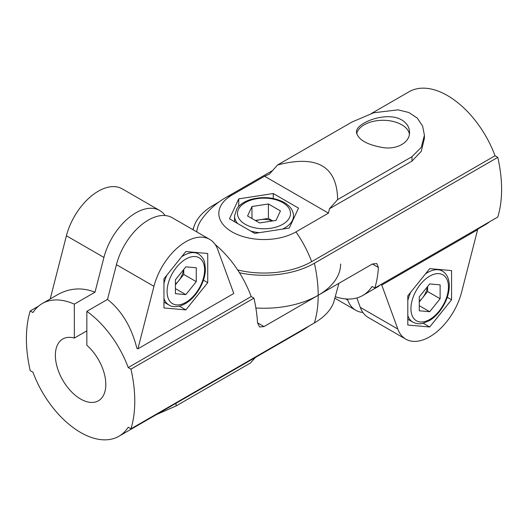 <?xml version="1.0" encoding="UTF-8"?>
<svg xmlns="http://www.w3.org/2000/svg" width="528" height="528" viewBox="0 0 528 528"><rect width="100%" height="100%" fill="white"/><g stroke="black" fill="none" stroke-linecap="round" stroke-linejoin="round"><path stroke-width="0.79" d="M193.149 229.805A71.254 41.138 -0 0 1 194.383 225.397A71.254 41.138 -0 0 1 213.616 205.069L219.041 201.94M489.476 221.839A76.633 44.246 60 0 1 485.727 224.479L477.154 229.429M335.623 296.789A76.633 44.246 -120 0 0 362.762 295.475A76.633 44.246 -120 0 0 372.068 286.447L374.827 288.037L497.792 217.041A126.746 73.174 60 0 0 497.792 157.357L314.384 263.248A126.746 73.174 60 0 1 318.193 295.284L372.379 264L376.781 263.551L378.411 267.485L372.379 264M380.338 284.849L378.035 286.651L362.762 295.475M411.979 156.684L337.616 199.617C337.095 166.274 317.084 154.717 277.589 164.96L351.952 122.027L373.751 112.754L398.053 109.857L408.824 112.497L417.292 118.1L422.611 126.053L424.413 135.267L421.245 147.404L411.979 156.684L411.979 161.119L421.271 151.338L424.413 138.316L424.413 135.267M401.768 119.962C406.85 123.083 409.444 127.195 409.537 132.284C409.959 142.369 397.135 149.8 383.011 147.602C366.907 144.764 358.07 139.663 356.479 132.284C355.278 123.05 386.529 110.755 401.768 119.962M374.827 288.037A126.746 73.174 -120 0 0 378.411 267.485M237.653 269.947A67.36 38.887 -0 0 0 311.632 261.657L495.04 155.767L497.792 157.357M272.593 170.544L225.68 197.63A76.633 76.633 0 0 0 201.795 219.239A67.36 38.887 -0 0 0 196.759 231.891M239.474 272.778A71.254 41.138 -0 0 0 314.384 263.248M371.494 113.447L409.094 91.74A76.633 44.246 60 0 1 495.04 155.767M238.729 198.871L229.482 218.803L254.753 233.389L289.271 228.05L298.518 208.118L273.247 193.532L238.729 198.871L238.729 206.342M273.247 193.532L273.247 198.502M451.579 299.772L429.693 326.99L407.807 325.037L407.807 295.858L429.693 268.633L451.579 270.587L451.579 299.772L447.275 297.284M429.693 326.99L423.225 323.261M356.855 297.964L360.294 307.382A47.751 27.568 120 0 0 368.306 317.506L405.821 339.167A47.751 27.568 120 0 0 461.584 292.222L477.629 229.706L381.757 285.061L397.808 329.036A47.751 27.568 120 0 0 405.821 339.167M362.888 312.457A47.751 27.568 -60 0 1 355.799 310.286A47.751 27.568 -60 0 1 347.787 300.161L347.378 299.039M337.616 199.617L329.413 208.791L411.979 161.119M225.68 197.63A76.633 44.246 60 0 1 232.049 195.017A45.184 26.09 0 0 0 232.049 231.904A45.184 26.09 0 0 0 295.951 231.904L328.462 213.134L264.561 176.24L269.386 174.134L277.589 164.96M328.462 213.134L329.413 208.791M232.049 195.017L264.561 176.24M255.862 307.996A76.633 44.246 -0 0 0 318.193 295.284L264 326.575L259.558 326.997L257.532 322.839A126.746 73.174 60 0 0 253.942 298.142L130.97 369.138L128.218 367.547A76.633 44.246 -120 0 0 86.843 311.348L107.514 299.409C121.704 310.682 131.485 326.951 136.851 348.223L137.907 348.83L233.779 293.482L217.727 249.5A47.751 27.568 120 0 0 209.715 239.375A47.751 27.568 120 0 0 153.952 286.321L137.907 348.83M477.629 229.706L476.744 229.192M381.757 285.061L380.866 284.546M356.671 133.769A26.525 15.319 180 0 1 374.352 121.13A26.525 15.319 180 0 1 401.768 124.78A26.525 15.319 180 0 1 409.405 134.092M427.462 286.697A14.738 8.507 -60 0 1 422.4 298.01A14.738 8.507 -60 0 1 419.272 301.178M427.607 286.513L427.607 291.522L419.272 301.897M429.693 311.711L419.272 310.781L419.272 296.881L429.693 283.919L440.114 284.849L440.114 298.742L429.693 311.711L419.272 305.692M427.607 291.522L440.114 298.742M255.875 220.803A14.738 8.507 180 0 1 260.185 219.681A14.738 8.507 180 0 1 272.507 220.955M255.255 220.447L268.402 218.407L272.745 220.915M276.032 220.407L259.598 222.948L247.559 216.005L251.968 206.514L268.402 203.973L280.441 210.916L276.032 220.407M268.402 218.407L268.402 203.973M251.968 218.546L251.968 206.514M38.524 306.161L30.208 310.959A126.746 73.174 -120 0 0 30.208 370.643L32.96 372.233A76.633 44.246 -120 0 0 118.906 436.26A76.633 44.246 -120 0 0 128.218 427.231L130.97 428.822A126.746 73.174 -120 0 0 130.97 369.138M42.273 303.521L57.552 294.703C69.551 287.991 82.038 287.153 95.014 292.189L74.336 304.128A76.633 44.246 -120 0 0 42.273 303.521A76.633 44.246 -120 0 0 32.96 312.55L30.208 310.959M215.18 244.49A76.633 44.246 60 0 1 251.189 296.551L128.218 367.547M253.942 298.142L251.189 296.551M255.407 357.456L250.411 363.04L176.048 405.973L176.048 403.273M156.506 414.553L176.048 405.973M338.923 283.312L333.617 302.603A71.254 41.138 180 0 1 314.384 322.931L130.97 428.822M74.336 304.128L74.336 338.072A35.666 20.592 -120 0 0 62.759 339.002A35.666 20.592 -120 0 0 62.759 380.186A35.666 20.592 -120 0 0 98.419 400.778A35.666 20.592 -120 0 0 104.914 376.24A35.666 20.592 -120 0 0 86.843 345.292L86.843 311.348M207.728 282.678L185.843 309.903L163.957 307.949L163.957 278.771L185.843 251.546L207.728 253.499L207.728 282.678L203.419 280.196M185.843 309.903L179.375 306.167M209.715 239.375L172.201 217.714A47.751 27.568 120 0 0 116.437 264.66L107.514 299.409M95.014 292.189L103.93 257.44A47.751 27.568 -60 0 1 159.694 210.494A47.751 27.568 -60 0 1 165.112 215.543M86.843 330.851L74.336 338.072M340.633 264A76.633 44.246 180 0 1 318.193 295.284A126.746 73.174 -120 0 1 314.384 322.931M159.694 210.494L122.179 188.833A47.751 27.568 120 0 0 66.416 235.778L50.371 298.294L50.846 298.571M183.605 269.61A14.738 8.507 -60 0 1 178.55 280.916A14.738 8.507 -60 0 1 175.421 284.09M183.757 269.425L183.757 274.435L175.421 284.81M185.843 266.831L196.264 267.762L196.264 281.655L185.843 294.617L175.421 293.687L175.421 279.794L185.843 266.831M175.421 288.605L185.843 294.617M183.757 274.435L196.264 281.655M397.808 329.036L360.294 307.382M347.787 300.161L345.655 298.934M295.951 231.904A76.633 44.246 60 0 1 311.632 261.657M407.807 319.216L412.876 322.139A29.476 17.015 -60 0 1 407.807 315.559M407.807 300.524A29.476 17.015 -60 0 1 410.744 292.208M425.443 273.926A29.476 17.015 -60 0 1 442.345 271.082L439.646 269.524M448.45 286.981A26.525 15.319 -60 0 1 420.314 321.988A26.525 15.319 -60 0 1 420.314 284.473A26.525 15.319 -60 0 1 448.45 286.981M293.476 218.988L293.476 215.866A29.476 17.015 180 0 1 282.559 229.086M259.38 232.676A29.476 17.015 180 0 1 250.708 231.053M237.692 223.542A29.476 17.015 180 0 1 234.524 215.866L234.524 221.714M282.757 202.633A26.525 15.319 180 0 1 270.864 228.254A26.525 15.319 180 0 1 238.379 209.497A26.525 15.319 180 0 1 282.757 202.633M264 326.575L257.532 322.839M153.952 286.321L116.437 264.66M103.93 257.44L66.416 235.778M118.906 436.26L302.32 330.37A76.633 44.246 -120 0 0 306.068 327.73M163.957 283.437A29.476 17.015 -60 0 1 166.894 275.121M181.586 256.839A29.476 17.015 -60 0 1 198.495 253.994C203.531 257.38 204.376 261.558 204.58 262.198L205.458 269.353C205.234 275.675 203.3 282.064 199.65 288.519C194.014 298.016 187.196 303.91 179.216 306.207C174.491 307.052 171.092 306.662 169.019 305.045A29.476 17.015 -60 0 1 163.957 298.465M167.086 291.555A26.525 15.319 -60 0 1 195.221 256.555A26.525 15.319 -60 0 1 195.221 294.07A26.525 15.319 -60 0 1 167.086 291.555M194.383 225.397L192.878 229.654M335.122 298.346L355.799 310.286M412.876 322.139C418.321 324.806 422.36 323.453 423.02 323.308L429.653 320.489C435.019 317.137 439.58 312.266 443.348 305.877C447.236 299.086 449.222 292.387 449.315 285.78C449.183 278.692 446.86 273.794 442.345 271.082M293.476 215.866C293.37 210.58 290.288 206.118 284.229 202.481C274.593 197.439 263.848 196.33 252.001 199.148C246.338 200.686 241.877 203.122 238.623 206.448L236.907 208.56L234.524 215.866M302.32 330.37A76.633 76.633 0 0 0 308.959 326.06M163.957 302.128L169.019 305.045M195.789 252.437L198.495 253.994"/></g></svg>
